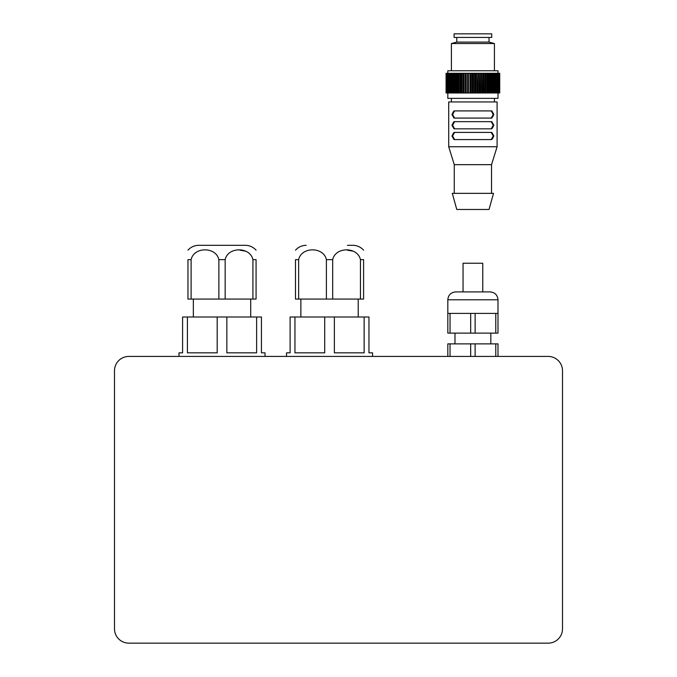 <?xml version="1.0" encoding="UTF-8"?>
<svg xmlns="http://www.w3.org/2000/svg" width="677" height="677" viewBox="0 0 677 677"><rect width="100%" height="100%" fill="white"/><g stroke="black" fill="none" stroke-linecap="round" stroke-linejoin="round"><path stroke-width="1.02" d="M495.776 333.126L497.993 333.126L497.993 313.409L495.776 313.409L495.776 333.126L475.127 333.126L475.127 313.409L495.776 313.409M450.036 313.409L447.819 313.409L447.819 333.126L450.036 333.126L450.036 313.409L470.684 313.409L470.684 333.126L450.036 333.126M450.036 356.424L450.036 343.874L447.819 343.874L447.819 356.424L372.553 356.424L372.553 352.835L368.965 352.835L368.965 316.997L364.141 316.997L364.141 352.835L334.37 352.835L334.37 316.997L364.141 316.997M450.036 343.874L470.684 343.874L470.684 356.424M548.167 356.424A14.335 14.335 0 0 1 562.511 370.759L562.511 628.815A14.335 14.335 0 0 1 548.167 643.15L128.833 643.15A14.335 14.335 0 0 1 114.489 628.815L114.489 370.759A14.335 14.335 0 0 1 128.833 356.424L548.167 356.424L497.993 356.424L497.993 343.874L495.776 343.874L495.776 356.424M475.127 356.424L475.127 343.874L495.776 343.874M475.127 333.126L470.684 333.126M475.127 313.409L470.684 313.409M475.127 343.874L470.684 343.874M360.443 299.073L363.591 299.073L363.591 259.646C363.591 246.589 363.591 246.589 363.591 259.646L360.443 259.646L360.443 299.073L332.686 299.073L332.686 259.646C335.487 246.589 357.642 246.589 360.443 259.646M352.878 251.116L347.462 250.185M298.633 259.646L295.494 259.646C295.494 246.589 295.494 246.589 295.494 259.646L295.494 299.073L298.633 299.073L298.633 259.646C301.434 246.589 323.589 246.589 326.399 259.646L326.399 299.073L298.633 299.073M332.686 299.073L326.399 299.073M363.591 250.168C360.697 247.012 357.117 245.387 352.835 245.311L347.462 245.311M324.715 352.835L294.944 352.835L294.944 316.997L324.715 316.997L324.715 352.835M294.944 316.997L290.111 316.997L290.111 352.835L286.532 352.835L286.532 356.424L265.029 356.424L265.029 352.835L261.44 352.835L261.44 316.997L256.617 316.997L256.617 352.835L226.846 352.835L226.846 316.997L256.617 316.997M334.37 316.997L324.715 316.997M245.353 251.116L239.937 250.185M191.109 259.646L187.969 259.646C187.969 246.589 187.969 246.589 187.969 259.646L187.969 299.073L191.109 299.073L191.109 259.646C193.91 246.589 216.073 246.589 218.874 259.646L218.874 299.073L191.109 299.073M225.162 259.646C227.963 246.589 250.118 246.589 252.919 259.646L252.919 299.073L225.162 299.073L225.162 259.646L218.874 259.646M252.919 299.073L256.067 299.073L256.067 259.646C256.067 246.589 256.067 246.589 256.067 259.646L252.919 259.646M225.162 299.073L218.874 299.073M256.067 250.168C253.173 247.012 249.593 245.387 245.311 245.311L198.716 245.311C194.443 245.387 190.855 247.012 187.969 250.168M217.19 352.835L187.419 352.835L187.419 316.997L217.19 316.997L217.19 352.835M187.419 316.997L182.587 316.997L182.587 352.835L179.007 352.835L179.007 356.424L128.833 356.424M226.846 316.997L217.19 316.997M482.76 291.905L482.76 263.235L463.051 263.235L463.051 291.905M447.819 299.793L497.993 299.793C497.527 295.003 494.895 292.371 490.106 291.905L455.697 291.905C450.907 292.371 448.284 295.003 447.819 299.793L447.819 313.409M490.825 333.126L490.825 343.874M358.209 299.073L358.209 316.997M250.693 299.073L250.693 316.997M114.489 628.815L114.489 370.759M548.167 643.15L128.833 643.15M562.511 370.759L562.511 628.815M493.135 124.086L493.237 125.245L491.206 121.657M452.668 124.086L453.015 122.926M452.668 126.404L452.574 125.245L454.606 128.833M493.135 126.404L492.797 127.564M493.135 113.338L493.237 114.489L491.206 110.91M452.668 113.338L453.015 112.17M452.668 115.649L452.574 114.489L454.606 118.077M493.135 115.649L492.797 116.816M493.135 134.841L493.237 136.001L491.206 132.413M452.668 134.841L453.015 133.674M452.668 137.152L452.574 136.001L454.606 139.58M493.135 137.152L492.797 138.32M491.832 128.833L453.979 128.833L451.957 125.245L453.979 121.657L491.832 121.657L493.855 125.245L491.832 128.833M491.206 128.833L493.237 125.245M454.606 121.657L452.574 125.245M491.832 118.077L453.979 118.077L451.957 114.489L453.979 110.91L491.832 110.91L493.855 114.489L491.832 118.077M491.832 139.58L453.979 139.58L451.957 136.001L453.979 132.413L491.832 132.413L493.855 136.001L491.832 139.58M491.206 139.58L493.237 136.001M454.606 132.413L452.574 136.001M454.606 110.91L452.574 114.489M491.206 118.077L493.237 114.489M446.075 73.277L446.075 92.986M446.329 92.986L446.329 73.277L446.185 92.986M446.786 92.986L446.786 73.277L447.108 92.986L446.549 92.986M447.438 92.986L447.438 73.277L447.861 92.986L447.108 92.986M448.284 92.986L448.284 73.277L448.809 73.277L448.809 92.986L447.861 92.986M449.325 92.986L449.325 73.277L449.943 73.277L449.943 92.986L448.809 92.986M450.535 92.986L450.535 73.277L451.246 73.277L451.246 92.986L449.943 92.986M451.923 92.986L451.923 73.277L452.718 73.277L452.718 92.986L451.246 92.986M453.463 92.986L453.463 73.277L454.335 73.277L454.335 92.986L452.718 92.986M455.156 92.986L455.156 73.277L456.103 73.277L456.103 92.986L454.335 92.986M456.983 92.986L456.983 73.277L457.999 73.277L457.999 92.986L456.103 92.986M458.93 92.986L458.93 73.277L460.005 73.277L460.005 92.986L457.999 92.986M460.986 92.986L460.986 73.277L462.002 73.277L462.002 92.986L460.005 92.986M462.002 73.277L462.002 92.986M463.136 92.986L463.136 73.277L464.075 73.277L464.075 92.986L462.103 92.986M464.075 73.277L464.075 92.986M465.353 92.986L465.353 73.277L466.225 73.277L466.225 92.986L464.295 92.986M466.225 73.277L466.225 92.986M467.629 92.986L467.629 73.277L468.425 73.277L468.425 92.986L466.546 92.986M468.425 73.277L468.425 92.986M469.948 92.986L469.948 73.277L470.659 73.277L470.659 92.986L468.848 92.986M470.659 73.277L471.175 73.277L471.175 92.986L470.659 92.986M472.284 92.986L472.284 73.277L472.901 73.277L472.901 92.986L471.175 92.986M472.901 73.277L473.519 73.277L473.519 92.986L472.901 92.986M474.636 92.986L474.636 73.277L475.152 73.277L475.152 92.986L473.519 92.986M475.152 73.277L475.863 73.277L475.863 92.986L475.152 92.986M476.963 92.986L476.963 73.277L477.387 92.986L475.863 92.986M477.387 73.277L478.182 73.277L478.182 92.986L477.387 92.986M479.265 92.986L479.265 73.277L479.587 92.986L478.182 92.986M479.587 73.277L480.458 73.277L480.458 92.986L479.587 92.986M481.516 92.986L481.516 73.277L481.728 92.986L480.458 92.986M481.728 73.277L482.676 73.277L482.676 92.986L481.728 92.986M483.7 92.986L483.7 73.277L483.81 92.986L482.676 92.986M483.81 73.277L484.817 73.277L484.817 92.986L483.81 92.986M485.807 92.986L485.807 73.277L486.873 73.277L486.873 92.986L484.817 92.986M487.812 92.986L487.812 73.277L488.828 73.277L488.828 92.986L486.873 92.986M489.708 92.986L489.708 73.277L490.647 73.277L490.647 92.986L488.828 92.986M491.468 92.986L491.468 73.277L492.34 73.277L492.34 92.986L490.647 92.986M493.093 92.986L493.093 73.277L493.888 73.277L493.888 92.986L492.34 92.986M494.565 92.986L494.565 73.277L495.268 73.277L495.268 92.986L493.888 92.986M495.869 92.986L495.869 73.277L496.486 73.277L496.486 92.986L495.268 92.986M497.003 92.986L497.003 73.277L497.519 73.277L497.519 92.986L496.486 92.986M497.95 92.986L497.95 73.277L498.365 92.986L497.519 92.986M498.704 92.986L498.704 73.277L499.025 92.986L498.365 92.986M499.262 92.986L499.262 73.277L499.474 92.986L499.025 92.986M499.626 92.986L499.626 73.277L499.474 92.986M499.728 92.986L499.728 73.277M447.861 73.277L448.284 73.277M448.809 73.277L449.325 73.277M449.943 73.277L450.535 73.277M451.246 73.277L451.923 73.277M452.718 73.277L453.463 73.277M454.335 73.277L455.156 73.277M456.103 73.277L456.983 73.277M457.999 73.277L458.93 73.277M460.005 73.277L460.986 73.277M462.103 73.277L463.136 73.277M464.295 73.277L465.353 73.277M466.546 73.277L467.629 73.277M468.848 73.277L469.948 73.277M471.175 73.277L472.284 73.277M473.519 73.277L474.636 73.277M475.863 73.277L476.963 73.277M478.182 73.277L479.265 73.277M480.458 73.277L481.516 73.277M482.676 73.277L483.7 73.277M484.817 73.277L485.807 73.277M486.873 73.277L487.812 73.277M488.828 73.277L489.708 73.277M490.647 73.277L491.468 73.277M492.34 73.277L493.093 73.277M493.888 73.277L494.565 73.277M495.268 73.277L495.869 73.277M496.486 73.277L497.003 73.277M497.519 73.277L497.95 73.277M447.819 92.986L447.819 98.368L497.993 98.368L497.993 92.986M447.819 73.277L447.819 70.763L497.993 70.763L497.993 73.277M451.398 70.763L451.398 43.531L494.413 43.531L494.413 70.763M451.398 43.531L456.772 42.092L489.031 42.092L494.413 43.531M472.901 37.438L491.722 37.438L491.722 33.85L454.089 33.85L454.089 37.438L472.901 37.438M472.901 209.472L489.031 209.472L493.516 193.343L452.295 193.343L456.772 209.472L472.901 209.472M454.267 193.343L454.267 164.672L491.544 164.672L497.096 146.748L497.096 101.948L448.716 101.948L448.716 146.748L497.096 146.748M332.686 259.646L326.399 259.646M497.993 299.793L497.993 313.409M295.494 250.168C298.379 247.012 301.967 245.387 306.241 245.311M454.986 333.126L454.986 343.874M300.867 299.073L300.867 316.997M193.343 299.073L193.343 316.997M494.413 101.948L494.413 98.368M451.398 101.948L451.398 98.368M489.031 42.092L489.031 37.438M456.772 42.092L456.772 37.438M491.544 193.343L491.544 164.672M454.267 164.672L448.716 146.748"/></g></svg>
